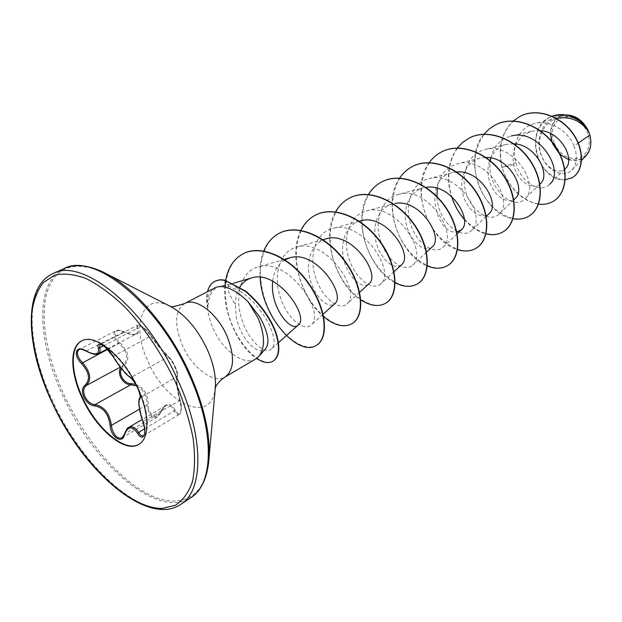 <?xml version="1.0" encoding="UTF-8"?>
<svg xmlns="http://www.w3.org/2000/svg" width="622" height="622" viewBox="0 0 622 622"><rect width="100%" height="100%" fill="white"/><g stroke="black" fill="none" stroke-linecap="round" stroke-linejoin="round"><path stroke-width="0.47" stroke-dasharray="3.11 2.33" d="M135.689 384.318C143.853 387.716 148.036 394.558 148.254 404.836C147.857 414.718 157.957 420.962 160.476 412.277C165.188 402.395 170.164 401.742 175.396 410.31C179.377 418.357 183.412 410.077 180.17 400.249C176.982 387.063 176.034 378.837 177.317 375.571C178.001 374.53 177.332 371.614 175.326 366.84C173.017 362.066 170.949 358.933 169.114 357.44C164.262 352.853 158.143 345.498 150.765 335.375C146.007 327.561 135.51 321.799 138.17 328.385C139.958 335.359 135.176 336.525 123.817 331.876C115.016 326.985 111.812 335.903 119.789 342.52C129.189 351.858 130.325 359.866 123.195 366.545L122.169 366.148C129.112 359.773 128.039 352.2 118.942 343.445L116.742 341.074C113.383 336.261 113.08 332.832 115.84 330.803L115.855 330.787C117.791 329.94 120.279 330.29 123.327 331.845C129.049 334.426 133.302 335.134 136.078 333.967M107.295 348.996L136.086 333.967C137.734 333.011 137.998 331.207 136.879 328.548L137.306 325.415C141.132 325.36 145.564 328.945 150.61 336.175L153.906 340.615C160.103 348.468 164.791 353.949 167.956 357.036C171.866 358.98 179.377 375.587 176.897 376.808C175.956 378.611 176.423 384.474 178.281 394.402L179.602 400.14C181.608 407.208 181.484 411.951 179.237 414.361L179.229 414.369C177.698 415.084 176.088 413.995 174.409 411.103C171.929 405.948 168.935 404.214 165.436 405.902L157.452 416.927L122.091 437.787L128.894 427.291M160.476 412.277L157.452 416.927C152.903 418.365 149.529 415.395 147.336 408.001L146.986 404.829C147.049 395.81 143.573 389.489 136.56 385.865M179.229 414.369L143.488 435.727C145.672 433.371 145.641 428.589 143.402 421.397L141.575 415.784C138.994 406.049 138.535 400.024 140.199 397.691C142.765 396.37 135.044 379.467 130.931 377.437C126.919 374.638 122.044 369.048 116.306 360.667L113.36 355.877C108.345 348.343 103.928 344.588 100.126 344.611L137.314 325.415C137.167 323.743 144.553 326.223 150.874 335.476L150.61 336.175L113.002 356.422M123.195 366.545L121.407 368.551M81.832 340.833L82.065 340.716C95.36 332.669 124.159 356.274 138.333 388.291C150.127 413.63 150.135 438.168 139.289 444.092L139.064 444.225M136.762 386.208L138.457 389.87M554.085 142.99C559.901 154.754 568.096 159.792 578.678 158.112C588.389 153.828 591.359 145.284 587.588 132.486C581.516 120.373 573.157 115.35 562.506 117.41C553.051 122.052 550.252 130.581 554.085 142.99M552.927 143.355C559.147 155.943 567.917 161.347 579.253 159.566C589.664 154.979 592.859 145.828 588.824 132.097C582.301 119.105 573.336 113.725 561.923 115.949C551.807 120.94 548.806 130.076 552.927 143.355M559.613 154.093L560.08 154.528M568.632 159.636C575.358 161.704 581.065 160.515 585.761 156.06M255.728 358.933C244.174 366.358 222.489 350.404 213.089 328.424C209.948 321.325 208.168 314.475 207.74 307.882L207.966 308.077C208.238 295.17 212.833 287.706 221.743 285.677L228.437 286.019L239.851 291.275C235.886 286.291 232.698 283.935 230.288 284.215L229.977 284.277C226.12 286.252 227.885 292.962 235.256 304.399L236.259 316.925C240.784 340.491 259.576 356.826 265.703 348.654M564.768 169.207L549.731 184.19C540.627 194.126 520.427 182.697 515.887 162.591C510.95 145.595 519.463 126.46 535.386 123.327C550.05 119.673 568.049 131.017 574.075 146.007L578.312 143.052M558.362 118.094C544.056 121.135 536.382 137.998 540.502 152.522C544.351 167.124 557.794 175.062 564.76 169.161M540.083 130.581L532.222 131.102C517.442 136.42 511.261 147.624 513.686 164.706C517.045 181.624 533.225 191.428 540.37 183.684M513.858 143.791L506.51 144.366C491.769 147.678 484.561 165.864 489.53 181.336C494.195 196.91 508.586 205.105 515.327 198.317M485.525 157.467L480.184 158.136C465.411 161.557 458.375 179.983 463.374 195.774C468.086 211.674 482.392 220.289 489.016 213.688M456.618 171.975L452.513 172.621C421.529 178.949 436.667 235.676 456.82 231.936M239.851 291.275C263.58 305.247 281.245 342.364 271.316 349.028C264.7 355.162 248.162 340.708 241.484 318.456C234.517 296.321 240.442 271.76 257.873 267.017C288.429 256.303 326.488 314.437 310.984 325.135C303.855 331.829 286.929 318.394 280.18 296.935C273.151 275.647 279.2 251.723 296.383 247.175C326.301 237.021 362.626 292.775 346.843 303.979C339.394 311.047 322.25 298.327 315.587 277.396C308.636 256.614 315.027 233.048 332.303 228.577C361.973 218.734 396.673 272.35 380.695 284.005C372.959 291.423 355.644 279.34 349.059 258.9C342.17 238.599 348.934 215.367 366.241 211.013C395.662 201.505 428.768 253.084 412.705 265.112C404.735 272.848 387.249 261.357 380.757 241.398C373.931 221.541 381.022 198.643 398.36 194.398L423.372 187.867C408.553 191.498 401.905 210.423 406.975 226.921C411.78 243.513 425.852 253.037 432.173 246.887M366.249 211.013L392.661 203.946C377.826 207.67 371.396 226.882 376.512 243.754C381.356 260.727 395.297 270.741 401.415 264.848M360.239 220.919C345.412 224.752 339.208 244.221 344.355 261.504C349.253 278.866 363.023 289.432 368.924 283.811M325.951 238.871C311.148 242.79 305.208 262.562 310.386 280.265C315.323 298.062 328.914 309.188 334.55 303.878M284.72 259.98C277.84 264.35 273.843 271.425 272.724 281.206M239.936 286.843C236.951 291.726 235.396 297.573 235.256 304.399M398.36 194.398C427.469 185.216 459.114 234.883 443.019 247.222C434.84 255.245 417.23 244.322 410.815 224.799C404.067 205.384 411.414 182.806 428.791 178.654C457.52 169.798 487.85 217.63 471.764 230.249C461.679 241.087 437.981 221.829 436.963 197.011M437.289 188.303C439.451 175.295 446.246 167.093 457.668 163.71C486.007 155.197 515.086 201.256 499.062 214.123C490.602 222.622 472.767 212.825 466.492 194.041C459.891 175.466 467.728 153.432 485.106 149.521C513.064 141.342 540.922 185.745 525.022 198.791C513.267 211.791 486.124 187.276 490.307 161.075M490.844 157.926C493.658 146.279 500.446 138.978 511.214 136.024L532.222 131.102M574.075 146.007C577.721 156.316 576.998 164.325 571.921 170.008C563.975 178.335 547.655 171.703 541.42 155.827C534.881 140.175 541.902 119.914 557.918 116.516C570.374 114.782 580.458 119.432 588.179 130.457L588.039 130.099M566.37 114.946L563.213 115.319C555.057 117.682 550.812 123.747 550.47 133.505M513.686 164.706L501.954 167.505C497.561 148.067 501.309 132.556 513.212 120.971M565.266 179.781C537.944 182.448 522.993 128.614 549.731 117.41L552.25 116.275M538.364 204.133C521.57 200.735 509.441 188.52 501.954 167.505L502.156 167.396C497.25 143.713 503.268 126.67 520.202 116.252M572.434 177.527C561.137 184.128 544.444 174.424 538.287 158.4C531.88 142.384 537.206 123.747 549.926 117.309L552.219 116.26M553.51 201.163C537.074 211.705 509.69 194.445 502.156 167.396L515.887 162.591M207.74 307.882L207.569 307.976C206.605 297.946 208.992 291.267 214.722 287.939M484.009 134.181C461.05 160.414 483.675 214.917 512.971 218.703M457.201 148.145C447.856 161.837 445.958 177.892 451.494 196.311M464.315 219.442C471.002 227.03 478.24 231.835 486.015 233.864M429.188 162.645C408.716 189.104 429.662 242.012 457.528 249.624M399.619 178.094C380.648 204.529 400.436 256.132 427.33 265.959M368.457 194.468C351.189 220.724 369.522 270.531 395.195 282.785M335.491 212.032C320.314 237.907 336.782 285.031 360.814 299.89M300.861 230.373C287.768 255.339 301.771 299.073 323.681 316.753M263.775 251.047C260.727 258.783 259.514 267.507 260.144 277.233M225.732 280.219C220.211 308.846 238.568 347.224 256.528 358.42M495.687 124.765C475.573 134.842 469.517 164.309 479.943 187.976C490.074 211.791 514.06 225.094 529.019 216.052M469.454 137.921C449.239 148.059 443.385 178.055 454.006 202.329C464.323 226.75 488.449 240.652 503.291 231.695M441.877 151.745C421.576 161.938 415.955 192.493 426.77 217.397C437.289 242.456 461.532 257.003 476.219 248.155M412.837 166.307C392.474 176.547 387.109 207.662 398.134 233.242C408.864 258.97 433.207 274.209 447.692 265.501M382.227 181.655C361.825 191.926 356.756 223.64 367.991 249.92C378.93 276.347 403.359 292.332 417.603 283.795M349.914 197.858C329.489 208.152 324.77 240.473 336.222 267.499C347.379 294.673 371.855 311.459 385.819 303.124M315.751 214.994C295.341 225.288 291.003 258.239 302.681 286.05C314.071 314.009 338.562 331.674 352.176 323.572M279.573 233.133C259.218 243.427 255.308 277.015 267.219 305.666C278.85 334.457 303.318 353.063 316.528 345.249M243.357 253.675C223.796 263.705 220.717 296.01 231.4 322.95C241.88 350.093 262.912 367.128 273.159 361.125M207.569 307.976C206.38 301.833 206.348 296.406 207.491 291.687M207.966 308.077C205.54 294.657 207.911 285.685 215.08 281.144M98.299 353.693C95.632 354.843 91.675 353.91 86.435 350.878C83.434 349.191 81.008 348.763 79.173 349.587M165.436 405.902C163.959 407.877 164.985 403.888 160.608 412.72L124.719 433.892M139.522 409.136L146.986 404.829L148.254 404.836M175.396 410.31L144.584 428.791M180.17 400.249L142.858 421.491M177.317 375.571L176.897 376.808L140.043 397.8M107.637 349.354L118.942 343.445L119.789 342.52M169.114 357.44L167.956 357.036L130.931 377.437L130.091 377.422M86.194 351.026L123.817 331.876M150.765 335.375L158.151 345.078L168.834 357.114C170.646 358.171 173.173 362.292 176.415 369.46C177.9 374.421 178.117 376.823 177.076 376.668C176.788 375.082 175.964 384.528 180.201 400.164C182.985 413.677 179.774 413.568 179.237 414.361L179.237 414.361M103.563 345.816L136.879 328.548L138.17 328.385M53.095 273.524C23.861 286.33 26.482 346.252 53.158 402.061C84.063 470.489 148.572 526.5 180.854 504.31M64.159 268.517C34.653 281.447 36.83 341.151 63.273 396.611C93.883 464.642 158.392 519.992 190.962 497.592M102.49 271.752C72.782 259.98 54.091 267.569 46.401 294.533C39.995 320.299 47.443 359.011 64.602 395.981C84.608 438.774 117.006 477.688 147.461 493.744C177.783 509.682 203.962 499.614 208.572 463.398M169.207 305.83C141.8 292.27 130.939 326.091 148.044 361.553C166.027 404.246 211.55 425.098 215.119 388.766M184.547 303.575C174.782 310.837 174.051 324.731 182.363 345.264C192.066 367.703 213.836 384.264 225.164 376.963M225.483 280.157L228.437 286.019M122.169 366.148L120.303 367.159M81.599 340.949L82.065 340.716M230.288 284.215L221.743 285.677M556.62 118.491L535.386 123.327M539.919 184.128L525.015 198.791M506.51 144.366L485.106 149.521M513.78 199.825L499.062 214.123M480.184 158.136L457.668 163.71M486.241 216.347L471.764 230.249M452.513 172.621L428.791 178.654M457.193 233.779L443.019 247.222M426.513 252.19L412.705 265.112M394.053 271.658L380.695 284.005M358.878 221.292L332.303 228.577M359.648 292.286L346.843 303.979M323.036 239.695L296.383 247.175M322.834 314.452L310.984 325.135M284.402 259.397L257.873 267.017M278.5 342.621L271.316 349.028M233.662 283.197L229.977 284.277M571.921 170.008L581.578 160.274M557.918 116.516L563.213 115.319M138.838 444.365L139.289 444.092M165.405 405.917L142.127 419.547M136.086 333.967L132.587 334.403C131.522 334.162 130.923 334.745 123.716 331.658C117.014 329.256 118.514 330.313 115.855 330.787L79.173 349.58M137.991 388.82L137.244 387.218"/><path stroke-width="0.93" d="M79.173 349.587L79.165 349.587C76.545 351.562 76.895 355.045 80.238 360.052L82.415 362.533C90.641 372.088 91.877 379.77 86.124 385.601C83.317 388.011 82.936 391.72 84.996 396.719C87.515 401.594 90.835 404.246 94.941 404.665C104.115 406.314 109.604 413.21 111.431 425.347L111.89 428.535C114.324 436.022 117.721 439.101 122.083 437.795L124.369 434.218L124.509 434.692C122.371 444.753 110.568 436.978 110.11 425.417C108.516 413.871 103.33 407.363 94.544 405.886C90.167 405.381 86.614 402.481 83.892 397.186C81.661 391.774 82.026 387.786 84.989 385.22C90.563 379.669 89.389 372.407 81.466 363.435C72.549 354.835 75.985 344.324 85.82 350.808C95.353 355.675 99.52 354.719 98.315 347.931C95.664 339.542 107.948 346.695 113.134 356.663C119.23 366.412 124.758 373.208 129.734 377.033C131.817 378.386 134.165 381.442 136.762 386.208M136.56 385.865L130.69 384.785C126.453 384.536 123.094 382.025 120.614 377.251C119.043 373.558 119.035 370.409 120.582 367.796M121.407 368.551C120.217 370.93 120.287 373.674 121.624 376.792C123.91 381.177 127.036 383.455 131.009 383.634L135.689 384.318M139.064 444.225C125.053 453.01 96.464 428.612 82.532 397.582C70.698 372.578 69.913 346.827 81.832 340.833M82.081 397.831C70.154 372.64 69.454 346.726 81.599 340.949C94.886 332.91 123.685 356.523 137.866 388.548C149.669 413.902 149.684 438.448 138.838 444.365C124.921 453.516 96.091 429.056 82.081 397.831M581.578 160.274L585.761 156.06C590.643 150.679 592.02 143.659 589.881 134.99L588.816 131.973C581.243 121.041 571.089 116.415 558.362 118.094L556.62 118.491M552.491 143.534L559.613 154.093M560.08 154.528L568.632 159.636M258.9 356.282L265.703 348.654C269.979 342.543 268.051 332.094 259.91 317.313L248.271 301.989L258.231 318.402C264.988 335.172 265.213 347.799 258.9 356.282L255.728 358.933L225.164 376.963C234.331 369.865 234.922 356.181 226.937 335.911C217.195 313.138 195.518 297.013 184.547 303.575C174.906 306.506 170.171 307.408 170.342 306.273L169.207 305.83M578.312 143.052L589.881 134.99M564.76 169.161L565.414 168.562C575.482 160.095 561.441 131.639 540.083 130.581M539.919 184.128L540.37 183.684C551.045 174.868 535.869 144.444 513.858 143.791M513.78 199.825L515.327 198.317C526.616 189.251 508.648 156.145 485.525 157.467M486.241 216.347L489.016 213.688C500.687 204.545 480.511 169.246 456.618 171.975M456.82 231.936L461.337 229.86C473.264 220.74 451.082 183.397 426.583 187.284M426.513 252.19L432.173 246.887C444.31 237.853 420.029 198.395 395.017 203.456M394.053 271.658L401.415 264.848C414.128 255.603 385.694 212.638 360.239 220.919L358.878 221.292M359.648 292.286L368.924 283.811C381.488 274.947 351.694 230.295 325.951 238.871L323.036 239.695M322.834 314.452L334.55 303.878C346.889 295.45 315.626 249.025 289.65 257.889L284.72 259.98M272.724 281.206C269.481 306.078 290.785 332.941 298.117 325.143C310.16 317.267 277.319 269.062 251.529 277.941C246.662 279.395 242.798 282.357 239.936 286.843M436.963 197.011L437.289 188.303M490.307 161.075L490.844 157.926M511.214 136.024C538.784 128.179 565.484 171.019 549.731 184.19M587.899 129.881C582.62 120.271 575.443 115.295 566.37 114.946M550.47 133.505L551.667 141.171M513.212 120.971L520.101 116.306C537.338 107.435 561.223 116.555 573.033 133.94C585.069 151.286 582.993 171.563 572.341 177.589L565.266 179.781M552.25 116.275C565.997 110.662 583.086 119.937 588.785 131.887L588.816 131.973M520.202 116.252L520.311 116.205C537.54 107.334 561.417 116.446 573.235 133.831C585.255 151.177 583.179 171.447 572.528 177.472L572.434 177.527M552.219 116.26C567.505 112.496 579.44 117.115 588.039 130.099L588.785 131.887M184.547 303.575L214.722 287.939C217.638 286.447 221.121 286.182 225.164 287.139C232.589 289.09 240.286 294.035 248.271 301.989M538.364 204.133C543.939 204.848 548.954 203.876 553.409 201.217C567.412 193.038 569.425 167.279 555.135 146.372C541.047 125.356 514.005 115.272 495.578 124.812L489.32 128.863L484.009 134.181M512.971 218.703C518.911 219.76 524.229 218.897 528.918 216.114C542.827 207.997 544.507 181.818 529.796 160.398C515.296 138.869 487.866 128.373 469.346 137.975L462.714 142.329L457.201 148.145M451.494 196.311C454.379 205.151 458.655 212.864 464.315 219.442M486.015 233.864C492.453 235.419 498.175 234.719 503.182 231.765C516.975 223.726 518.282 197.12 503.128 175.163C488.184 153.09 460.358 142.15 441.752 151.807C436.753 154.349 432.562 157.965 429.188 162.645M457.528 249.624C464.533 251.84 470.722 251.374 476.102 248.225C489.755 240.294 490.641 213.245 475.021 190.721C459.604 168.088 431.38 156.674 412.713 166.369C407.41 169.067 403.048 172.978 399.619 178.094M427.33 265.959C435.011 269.069 441.76 268.937 447.576 265.571C461.05 257.765 461.47 230.264 445.352 207.149C429.437 183.925 400.809 171.991 382.102 181.725C376.473 184.586 371.933 188.839 368.457 194.468M395.195 282.785C403.709 287.123 411.134 287.488 417.479 283.873C430.735 276.215 430.634 248.256 413.98 224.511C397.536 200.657 368.504 188.178 349.782 197.928C343.741 201.023 338.982 205.719 335.491 212.032M360.814 299.89C370.37 306.008 378.658 307.113 385.679 303.209C398.671 295.73 397.987 267.305 380.765 242.899C363.753 218.384 334.325 205.299 315.603 215.064C309.235 218.338 304.321 223.438 300.861 230.373M323.681 316.753C334.597 325.625 344.052 327.926 352.036 323.665C364.702 316.404 363.365 287.512 345.537 262.406C327.911 237.192 298.086 223.453 279.418 233.211C272.335 236.881 267.118 242.821 263.775 251.047M260.144 277.233C261.854 317.43 298.739 357.37 316.373 345.35C328.502 338.407 326.674 309.655 308.699 283.966C290.909 257.749 260.898 244.283 243.194 253.76C233.818 258.853 227.994 267.678 225.732 280.219M256.528 358.42C263.199 362.719 268.688 363.652 272.996 361.226C279.441 356.554 280.188 346.703 275.227 331.674C272.234 323.712 267.359 315.432 260.602 306.825C256.863 302.183 251.856 297.059 245.589 291.469L225.141 280.335L245.931 291.283C252.198 296.881 257.205 301.997 260.945 306.638C267.701 315.237 272.568 323.518 275.562 331.479C280.522 346.508 279.776 356.359 273.322 361.032L272.996 361.226M553.51 201.163L553.611 201.1C567.606 192.913 569.628 167.162 555.337 146.256C541.257 125.247 514.223 115.163 495.796 124.711L495.687 124.765M529.019 216.052L529.128 215.989C543.037 207.865 544.724 181.694 530.014 160.274C515.514 138.753 488.091 128.256 469.563 137.859L469.454 137.921M503.291 231.695L503.4 231.633C517.201 223.593 518.507 196.987 503.361 175.031C488.418 152.973 460.591 142.034 441.993 151.69L441.877 151.745M476.219 248.155L476.335 248.085C489.988 240.154 490.882 213.105 475.262 190.589C459.852 167.963 431.629 156.55 412.961 166.245L412.837 166.307M447.692 265.501L447.817 265.423C461.291 257.617 461.718 230.117 445.601 207.009C429.693 183.785 401.066 171.859 382.359 181.593L382.227 181.655M417.603 283.795L417.735 283.718C430.992 276.059 430.898 248.108 414.252 224.363C397.808 200.517 368.784 188.038 350.054 197.788L349.914 197.858M385.819 303.124L385.951 303.038C398.943 295.559 398.267 267.141 381.053 242.743C364.041 218.236 334.613 205.159 315.898 214.917L315.751 214.994M352.176 323.572L352.324 323.487C364.997 316.225 363.66 287.341 345.84 262.235C328.222 237.029 298.397 223.298 279.729 233.056L279.573 233.133M316.528 345.249L316.676 345.163C328.813 338.22 326.985 309.468 309.025 283.795C291.236 257.578 261.232 244.112 243.521 253.597L243.357 253.675M207.491 291.687C208.767 286.664 211.239 283.181 214.909 281.23L219.659 279.884L225.141 280.335L225.164 287.139M215.08 281.144L220.009 279.706L225.483 280.157M138.457 389.87C140.323 394.799 140.766 397.831 139.779 398.982C138.045 402.209 139.056 409.673 142.811 421.382C147.546 433.075 143.083 442.747 137.555 433.27C132.128 425.619 127.782 426.093 124.509 434.692M113.002 356.422L105.351 347.185C101.293 344.58 99.551 343.725 100.126 344.619L99.675 347.83C100.461 350.777 100.002 352.728 98.307 353.685L107.295 348.996M142.127 419.547L128.902 427.291C132.136 425.681 135.347 427.368 138.535 432.368C140.331 435.307 141.979 436.426 143.48 435.727L143.48 435.727C144.133 435.416 144.537 434.265 144.708 432.259C145.198 430.533 143.425 422.47 142.788 421.459L142.811 421.382M94.544 405.886L94.941 404.665L130.69 384.785L131.009 383.634M110.11 425.417L111.431 425.347L139.522 409.136M124.719 433.892L124.369 434.218C128.155 425.316 128.21 428.636 128.894 427.291M144.584 428.791L137.555 433.27M142.858 421.491L142.788 421.459C139.39 410.481 139.693 410.784 138.83 403.585C138.861 399.581 139.266 397.652 140.043 397.8L139.779 398.982M84.989 385.22L86.124 385.601L120.303 367.159M81.466 363.435L107.637 349.354M137.244 387.218C136.031 384.069 131.631 378.215 130.091 377.422L129.734 377.033M130.091 377.422C123.933 372.127 127.642 375.937 119.657 366.327L113.134 356.663M98.315 347.931L99.675 347.83L103.563 345.816M180.854 504.31C203.549 490.797 204.327 437.709 178.32 381.13C146.582 308.737 82.221 256.925 53.095 273.524C22.897 286.789 25.448 346.703 52.201 402.745C83.294 471.328 147.608 527.161 180.854 504.31L190.962 497.592C213.851 483.932 214.979 431.038 189.236 374.879C157.864 303.015 93.572 251.832 64.159 268.517L53.095 273.524M52.396 402.768C78.87 459.642 127.339 508.485 161.961 508.423L175.272 505.344C182.884 500.446 188.606 492.577 192.447 481.731C195.005 469.299 195.199 454.651 193.022 437.779C189.438 419.99 183.599 401.493 175.505 382.289C161.969 353.646 143.954 327.001 124.361 306.49C111.19 294.089 98.4 284.759 85.991 278.5C74.127 274.17 63.631 273.074 54.503 275.235L43.307 282.559C37.545 290.077 33.751 299.843 31.924 311.855C29.934 337.349 37.6 370.354 52.396 402.768M208.572 463.398L209.116 457.014C210.143 433.044 203.798 405.458 190.083 374.265C170.568 330.43 137.159 290.404 108.189 274.675L102.49 271.752M215.119 388.766L215.383 385.718C215.85 374.949 213.19 362.976 207.406 349.782C198.029 329.893 186.203 315.704 171.936 307.221L108.189 274.675C90.719 265.26 76.039 263.207 64.159 268.517M225.164 376.963C216.674 382.413 215.181 388.268 215.344 387.568L209.116 457.014C207.826 476.817 201.769 490.346 190.962 497.592M565.414 168.562L564.768 169.207M461.33 229.86L457.193 233.779M289.65 257.889L284.402 259.397M298.117 325.143L278.5 342.621M251.529 277.941L233.662 283.197M140.043 397.8L140.036 397.8C139.631 397.621 141.66 398.539 137.991 388.82M79.165 349.587C79.756 348.631 82.011 349.121 85.937 351.041C96.185 356.165 97.304 353.856 98.299 353.693"/></g></svg>
